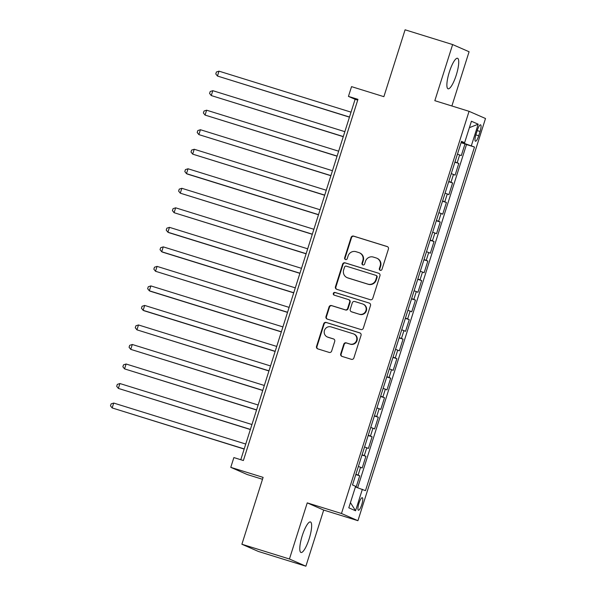 <?xml version="1.0" encoding="UTF-8"?>
<svg xmlns="http://www.w3.org/2000/svg" width="596" height="596" viewBox="0 0 596 596"><rect width="100%" height="100%" fill="white"/><g stroke="black" fill="none" stroke-linecap="round" stroke-linejoin="round"><path stroke-width="0.89" d="M380.233 270.323A1.408 1.371 -66.4 0 0 381.969 269.392L388.428 249.031A2.012 1.952 -66.4 0 0 387.169 246.535L353.57 236.105A2.012 1.952 -66.4 0 0 351.096 237.439L344.637 257.8A1.408 1.371 -66.4 0 0 345.516 259.551A1.408 1.371 -66.4 0 0 347.245 258.612L348.086 255.975A6.437 6.251 -66.4 0 1 356.006 251.698L358.799 252.57A6.437 6.251 -66.4 0 1 362.83 260.556L361.995 263.186A1.408 1.371 -66.4 0 0 362.875 264.937A1.408 1.371 -66.4 0 0 364.61 263.998L365.445 261.368A6.437 6.251 -66.4 0 1 373.364 257.085L376.165 257.956A6.437 6.251 -66.4 0 1 380.188 265.943L379.354 268.58A1.408 1.371 -66.4 0 0 380.233 270.323M309.182 538.739A15.98 3.762 107.2 0 0 310.449 521.962A15.98 3.762 107.2 0 0 302.246 535.707A15.98 3.762 107.2 0 0 300.98 552.485A15.98 3.762 107.2 0 0 309.182 538.739M456.268 75.051A15.98 3.762 107.2 0 0 457.542 58.274A15.98 3.762 107.2 0 0 449.339 72.019A15.98 3.762 107.2 0 0 448.065 88.797A15.98 3.762 107.2 0 0 456.268 75.051M361.772 504.588A6.556 1.542 107.2 0 0 362.286 497.705A6.556 1.542 107.2 0 0 358.926 503.344A6.556 1.542 107.2 0 0 358.405 510.228A6.556 1.542 107.2 0 0 361.772 504.588M340.711 353.89A2.012 1.952 -66.4 0 0 341.97 356.386L351.394 359.314A2.012 1.952 -66.4 0 0 353.868 357.973L361.042 335.362A2.012 1.952 -66.4 0 0 359.783 332.866L326.183 322.436A2.012 1.952 -66.4 0 0 323.71 323.77L316.536 346.388A2.012 1.952 -66.4 0 0 317.795 348.884L329.178 352.415A2.012 1.952 -66.4 0 0 331.652 351.081L334.721 341.404A2.012 1.952 -66.4 0 0 333.462 338.908L327.815 337.15A5.379 5.23 -66.4 0 1 324.544 330.199A5.379 5.23 -66.4 0 1 331.071 326.899L353.19 333.767A5.379 5.23 -66.4 0 1 356.46 340.718A5.379 5.23 -66.4 0 1 349.941 344.019L346.254 342.871A2.012 1.952 -66.4 0 0 343.78 344.212L340.711 353.89L341.15 354.084A2.012 1.952 -66.4 0 0 342 356.393M451.88 105.984L469.082 51.755L452.632 44.558L405.086 29.8L383.876 96.671L351.543 86.636L348.444 96.396L357.958 99.346L243.384 460.529L233.87 457.579L230.771 467.346L247.228 474.535L262.501 479.281M289.44 559.003L305.89 566.2L323.695 510.072L307.245 502.875L289.44 559.003L241.894 544.245L263.104 477.381L230.771 467.346M307.245 502.875L341.478 513.499L469.059 111.318L485.509 118.507L357.928 520.695L341.478 513.499M452.632 44.558L434.827 100.687L469.059 111.318M370.302 299.714A2.012 1.952 -66.4 0 0 372.776 298.373L379.95 275.762A2.012 1.952 -66.4 0 0 378.691 273.266L345.084 262.836A2.012 1.952 -66.4 0 0 342.611 264.17L335.436 286.788A2.012 1.952 -66.4 0 0 336.695 289.284L370.302 299.714M370.496 305.562L363.322 328.173A2.012 1.952 -66.4 0 1 360.848 329.514L327.249 319.084A2.012 1.952 -66.4 0 1 325.99 316.588L329.059 306.91A2.012 1.952 -66.4 0 1 331.532 305.569L345.159 309.801A2.012 1.952 -66.4 0 0 347.632 308.467L349.666 302.045A2.012 1.952 -66.4 0 0 348.414 299.55L334.222 295.147A1.408 1.371 -66.4 0 1 333.365 293.329A1.408 1.371 -66.4 0 1 335.071 292.465L369.237 303.066A2.012 1.952 -66.4 0 1 370.496 305.562M305.89 566.2L258.344 551.442L241.894 544.245M356.11 487.193L359.723 475.809L355.797 474.587M355.887 474.289L358.099 475.094L360.573 467.286L362.197 467.994L365.914 456.283L361.988 455.061M362.085 454.763L364.29 455.575L366.771 447.767L368.388 448.475L372.105 436.756L368.179 435.542M368.276 435.244L370.481 436.048L372.962 428.241L374.586 428.949L378.304 417.237L374.377 416.015M374.467 415.717L376.679 416.53L379.153 408.714L380.777 409.43L384.495 397.711L380.568 396.496M380.665 396.191L382.87 397.003L385.351 389.195L386.968 389.903L390.685 378.192L386.759 376.97M386.856 376.672L389.061 377.477L391.542 369.669L393.166 370.377L396.876 358.665L392.95 357.444M393.047 357.146L395.26 357.958L397.733 350.143L399.357 350.858L403.075 339.139L399.149 337.925M399.245 337.627L401.451 338.431L403.932 330.624L405.548 331.331L409.266 319.62L405.34 318.398M405.436 318.1L407.642 318.905L410.123 311.097L411.747 311.812L415.457 300.093L411.531 298.879M411.627 298.574L413.84 299.386L416.313 291.578L417.938 292.286L421.655 280.574L417.729 279.353M417.818 279.055L420.031 279.859L422.504 272.052L424.128 272.759L427.846 261.048L423.92 259.826M424.017 259.528L426.222 260.34L428.703 252.525L430.327 253.24L434.037 241.522L430.111 240.307M430.208 240.002L432.42 240.814L434.894 233.006L436.518 233.714L440.235 222.003L436.309 220.781M436.399 220.483L438.611 221.287L441.085 213.48L442.709 214.188L446.426 202.476L442.5 201.254M442.597 200.956L444.802 201.768L447.283 193.961L448.9 194.668L452.617 182.95L448.691 181.735M448.788 181.437L450.993 182.242L453.474 174.434L455.098 175.142L458.816 163.431L454.979 161.911M454.89 162.209L458.816 163.431M477.322 130.271L475.958 134.562A6.355 1.497 107.2 0 0 475.452 141.237A6.355 1.497 107.2 0 0 478.715 135.769L480.078 131.478A6.355 1.497 107.2 0 0 480.585 124.81A6.355 1.497 107.2 0 0 477.322 130.271M355.41 486.962L365.482 490.65L474.483 147.033L461.207 142.295M362.368 489.294L355.559 510.765L348.802 507.814L355.611 486.336L352.497 484.973L461.498 141.356L464.612 142.72L471.429 121.241L478.186 124.199L471.369 145.677M357.645 487.707L466.497 144.56L465.007 143.904L461.289 155.623L457.46 154.103M450.993 182.242L452.617 182.95M444.802 201.768L446.426 202.476M438.611 221.287L440.235 222.003M432.42 240.814L434.037 241.522M426.222 260.34L427.846 261.048M420.031 279.859L421.655 280.574M413.84 299.386L415.457 300.093M407.642 318.905L409.266 319.62M401.451 338.431L403.075 339.139M395.26 357.958L396.876 358.665M389.061 377.477L390.685 378.192M382.87 397.003L384.495 397.711M376.679 416.53L378.304 417.237M370.481 436.048L372.105 436.756M364.29 455.575L365.914 456.283M358.099 475.094L359.723 475.809M461.982 142.533L462.138 142.049M323.695 510.072L357.928 520.695M348.444 96.396L355.112 99.309L240.784 459.725M357.712 100.121L355.112 99.309M461.08 142.69L465.007 143.904M466.497 144.56L474.483 147.033M461.349 141.833L464.612 142.72M453.474 174.434L451.261 173.622M447.283 193.961L445.07 193.149M441.085 213.48L438.88 212.675M434.894 233.006L432.689 232.194M428.703 252.525L426.49 251.721M422.504 272.052L420.299 271.24M416.313 291.578L414.108 290.766M410.123 311.097L407.91 310.293M403.932 330.624L401.719 329.811M397.733 350.143L395.528 349.338M391.542 369.669L389.33 368.864M385.351 389.195L383.139 388.383M379.153 408.714L376.948 407.91M372.962 428.241L370.749 427.429M366.771 447.767L364.558 446.955M360.573 467.286L358.367 466.482M469.387 127.663L478.186 124.199M355.559 510.765L350.433 502.652M380.33 270.353A1.408 1.371 -66.4 0 1 379.801 268.774L380.635 266.136A6.437 6.251 -66.4 0 0 377.238 258.388L376.799 258.195M359.433 252.801L359.88 253.002A6.437 6.251 -66.4 0 1 363.277 260.75L362.442 263.387A1.408 1.371 -66.4 0 0 362.971 264.959M387.579 246.714L354.009 236.299A2.012 1.952 -66.4 0 0 351.536 237.633L345.077 257.993A1.408 1.371 -66.4 0 0 345.606 259.573M378.691 273.266L345.531 263.03A2.012 1.952 -66.4 0 0 343.058 264.363L335.883 286.981A2.012 1.952 -66.4 0 0 336.733 289.291M376.665 277.058A1.408 1.371 -66.4 0 0 375.785 275.315L346.291 266.159A1.408 1.371 -66.4 0 0 344.555 267.09L343.676 269.869A6.437 6.251 -66.4 0 0 347.706 277.855L367.866 284.113A6.437 6.251 -66.4 0 0 375.785 279.837L376.665 277.058L377.112 277.252A1.408 1.371 -66.4 0 0 376.367 275.561L375.92 275.359M347.073 277.624L347.513 277.818A6.437 6.251 -66.4 0 0 348.146 278.049L347.706 277.855M377.112 277.252L376.225 280.031A6.437 6.251 -66.4 0 1 368.313 284.307L348.146 278.049M348.608 299.624L349.055 299.818A2.012 1.952 -66.4 0 1 350.113 302.239L348.079 308.661A2.012 1.952 -66.4 0 1 345.606 309.995L331.979 305.763A2.012 1.952 -66.4 0 0 329.499 307.104L326.429 316.781A2.012 1.952 -66.4 0 0 327.279 319.091M369.237 303.066L335.518 292.658A1.408 1.371 -66.4 0 0 334.326 295.176M359.299 314.189A5.379 5.23 -66.4 0 0 365.825 310.889A5.379 5.23 -66.4 0 0 362.554 303.938L354.754 301.516A2.012 1.952 -66.4 0 0 352.281 302.857L350.247 309.272A2.012 1.952 -66.4 0 0 351.506 311.768L359.746 314.383A5.379 5.23 -66.4 0 0 366.264 311.082A5.379 5.23 -66.4 0 0 363.523 304.332L363.083 304.131M351.305 311.701L351.752 311.894A2.012 1.952 -66.4 0 0 351.953 311.969L351.506 311.768M359.746 314.383L351.953 311.969M353.719 333.961L354.166 334.155A5.379 5.23 -66.4 0 1 356.907 340.912A5.379 5.23 -66.4 0 1 350.381 344.212L346.701 343.065A2.012 1.952 -66.4 0 0 344.22 344.406L341.15 354.084M327.286 336.956L327.733 337.15A5.379 5.23 -66.4 0 0 328.262 337.343L327.815 337.15M333.879 339.087L328.262 337.343M360.193 333.052L326.623 322.63A2.012 1.952 -66.4 0 0 324.149 323.963L316.975 346.581A2.012 1.952 -66.4 0 0 317.824 348.891M351.044 112.145L219 71.155L217.451 76.035L349.457 117.151M219 71.155L216.4 71.997L215.782 73.949L217.451 76.035L349.494 117.025M344.853 131.664L212.809 90.681L211.26 95.561L343.266 136.678M212.809 90.681L210.202 91.523L209.583 93.475L211.26 95.561L343.303 136.551M338.655 151.19L206.618 110.2L205.069 115.08L337.068 156.197M206.618 110.2L204.011 111.042L203.392 113.002L205.069 115.08L337.113 156.07M332.464 170.717L200.42 129.727L198.87 134.607L330.877 175.723M200.42 129.727L197.82 130.569L197.201 132.521L198.87 134.607L330.914 175.596M326.273 190.236L194.229 149.253L192.679 154.133L324.686 195.25M194.229 149.253L191.621 150.095L191.003 152.047L192.679 154.133L324.723 195.115M320.082 209.762L188.038 168.772L186.488 173.652L187.598 174.144L318.488 214.769M188.038 168.772L185.43 169.614L184.812 171.566L186.488 173.652L318.532 214.642M313.883 229.281L181.84 188.299L180.29 193.179L312.297 234.295M181.84 188.299L179.24 189.141L178.621 191.093L180.29 193.179L312.334 234.168M307.692 248.808L175.649 207.818L174.099 212.705L306.106 253.821M175.649 207.818L173.049 208.667L172.423 210.619L174.099 212.705L306.143 253.687M301.501 268.334L169.458 227.344L167.908 232.224L169.018 232.708L299.907 273.34M169.458 227.344L166.85 228.186L166.232 230.138L167.908 232.224L299.952 273.214M295.303 287.853L163.259 246.871L161.717 251.75L162.827 252.235L293.716 292.867M163.259 246.871L160.659 247.713L160.041 249.664L161.717 251.75L293.761 292.733M289.112 307.38L157.068 266.39L155.519 271.269L287.525 312.386M157.068 266.39L154.468 267.231L153.85 269.183L155.519 271.269L287.563 312.259M282.921 326.906L150.877 285.916L149.328 290.796L150.438 291.28L281.327 331.912M150.877 285.916L148.27 286.758L147.652 288.71L149.328 290.796L281.372 331.786M276.723 346.425L144.679 305.435L143.137 310.322L144.247 310.807L275.136 351.439M144.679 305.435L142.079 306.284L141.461 308.236L143.137 310.322L275.181 351.305M270.532 365.951L138.488 324.962L136.938 329.841L268.945 370.958M138.488 324.962L135.888 325.803L135.27 327.755L136.938 329.841L268.982 370.831M264.341 385.47L132.297 344.488L130.748 349.368L262.754 390.484M132.297 344.488L129.69 345.33L129.071 347.282L130.748 349.368L262.791 390.358M258.142 404.997L126.106 364.007L124.557 368.887L256.556 410.003M126.106 364.007L123.499 364.849L122.88 366.808L124.557 368.887L256.6 409.877M251.952 424.523L119.908 383.533L118.358 388.413L250.365 429.53M119.908 383.533L117.308 384.375L116.689 386.327L118.358 388.413L250.402 429.403M245.761 444.042L113.717 403.06L112.167 407.94L244.174 449.056M113.717 403.06L111.109 403.902L110.491 405.854L112.167 407.94L244.211 448.922M457.192 162.723L459.665 154.908M477.217 130.591L480.078 131.478M475.861 134.882L478.715 135.769M380.635 266.136L380.188 265.943M362.442 263.387L361.995 263.186M363.277 260.75L362.83 260.556M345.077 257.993L344.637 257.8M351.536 237.633L351.096 237.439M354.009 236.299L353.57 236.105M387.556 246.699L387.169 246.535M379.801 268.774L379.354 268.58M335.883 286.981L335.436 286.788M343.058 264.363L342.611 264.17M345.531 263.03L345.084 262.836M368.313 284.307L367.866 284.113M376.225 280.031L375.785 279.837M326.429 316.781L325.99 316.588M329.499 307.104L329.059 306.91M331.979 305.763L331.532 305.569M345.606 309.995L345.159 309.801M348.079 308.661L347.632 308.467M350.113 302.239L349.666 302.045M335.518 292.658L335.071 292.465M344.22 344.406L343.78 344.212M346.701 343.065L346.254 342.871M350.381 344.212L349.941 344.019M333.849 339.072L333.462 338.908M316.975 346.581L316.536 346.388M324.149 323.963L323.71 323.77M326.623 322.63L326.183 322.436M360.17 333.037L359.783 332.866"/></g></svg>
